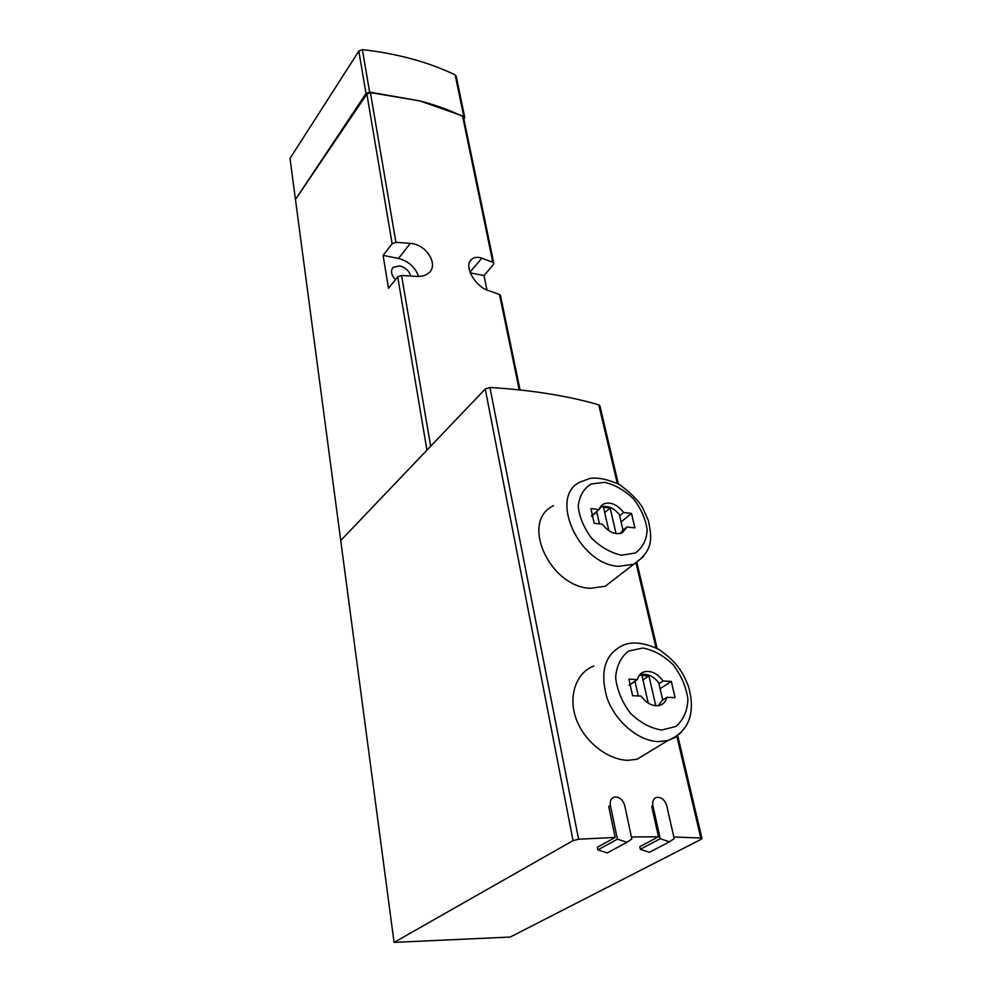 <?xml version="1.0" encoding="UTF-8"?>
<svg xmlns="http://www.w3.org/2000/svg" width="992" height="992" viewBox="0 0 992 992"><rect width="100%" height="100%" fill="white"/><g stroke="black" fill="none" stroke-linecap="round" stroke-linejoin="round"><path stroke-width="1.49" d="M615.164 837.446L597.358 847.255L597.891 849.871L617.421 839.158L626.944 842.282L631.854 839.009L624.724 805.566C622.778 799.564 619.343 796.75 614.408 797.109C611.072 798.25 609.733 801.065 610.402 805.516L608.716 806.496L615.164 837.446L578.584 839.22L573.054 840.608L394.072 942.4L290.011 158.46L358.844 51.076L362.39 49.625C397.532 53.642 428.457 62.062 455.154 74.884L456.196 76.21M658.477 836.764L639.778 846.709L640.336 849.276L660.25 838.736L669.439 841.824L674.2 838.6L666.736 805.702C664.789 799.85 661.428 797.072 656.679 797.37C653.43 798.473 652.166 801.238 652.885 805.665L651.719 806.322L658.477 836.764L631.433 836.988M394.072 942.4L510.26 937.031L701.133 839.306L701.952 838.389L700.811 838.042L673.841 836.975M599.924 405.889L598.759 404.81C567.523 395.771 531.241 390.005 489.912 387.475L485.249 389.013L340.727 540.528M643.61 556.487L633.764 564.225C654.596 549.99 651.484 536.759 648.458 520.763L642.692 507.805C638.017 500.08 630.18 492.268 619.157 484.369C607.228 479.173 597.444 477.214 589.818 478.466L580.531 481.914C548.229 495.616 578.336 564.485 618.661 566.333L633.764 564.225L605.207 586.247L590.488 588.293C549.952 587.276 519.535 521.321 553.524 505.722M681.752 731.885L675.502 737.254L667.876 740.553C692.478 730.236 694.698 707.904 688.386 686.204C683.525 674.014 678.516 663.226 659.134 649.549C644.651 642.655 632.623 641.204 623.063 645.234C604.897 654.026 599.565 671.634 607.054 698.033C615.424 721.717 638.501 741.173 658.601 741.607L667.876 740.553L637.013 759.277L627.924 760.318C607.947 759.934 584.437 741.917 576.154 718.89C567.796 695.987 576.414 672.378 593.898 666.004M397.718 276.867L388.504 288.312L383.098 255.366L392.138 243.772L395.92 242.333L410.316 243.362C426.498 244.305 438.848 264.69 428.953 272.812C425.804 275.565 421.526 276.756 416.119 276.371L401.562 275.454L397.718 276.867L426.944 450.132M463.599 117.664L462.607 116.386C449.736 110.149 435.525 105.003 419.951 100.936L370.425 92.64L366.879 94.079L295.455 199.491L365.986 93.521L358.844 51.076M500.514 295.641L499.484 294.5L488.448 290.495C475.131 286.837 463.053 265.546 471.77 259.197C474.35 257.151 477.722 256.804 481.876 258.168L492.826 262.31L493.78 263.202L493.421 264.566L484.022 275.602L470.196 272.825M486.923 289.924L484.022 275.602M478.913 284.816L476.706 282.72M410.787 275.974C409.039 270.791 405.368 267.431 399.788 265.893L393.167 267.332C390.364 270.791 391.133 274.908 395.448 279.694M418.624 276.446C415.202 267.17 408.506 261.169 398.511 258.453L383.098 255.366M463.971 119.437L464.74 117.354L463.76 116.349L419.951 100.936L369.607 92.07L365.986 93.521M627.043 526.988L622.244 532.878C615.251 535.11 608.604 532.22 602.305 524.198L594.196 523.28L590.91 508.611L598.982 509.566L603.508 503.973C610.539 501.58 617.247 504.407 623.633 512.48L631.495 513.41L634.942 527.88L627.043 526.988L622.716 530.497M666.897 697.302C665.88 701.468 663.524 704.159 659.841 705.362C652.984 706.763 646.722 703.675 641.055 696.086L632.586 695.702L628.891 679.16L637.323 679.619C638.364 675.676 640.596 673.097 644.031 671.882C650.95 670.282 657.299 673.32 663.065 680.983L671.274 681.417L675.143 697.686L666.897 697.302L662.606 700.054M591.48 515.877L598.982 509.566M621.091 521.891L631.495 513.41M619.665 515.741L623.633 512.48M629.176 685.088L637.323 679.619M660.077 688.721L671.274 681.417M658.911 683.711L663.065 680.983M591.579 516.274L596.738 511.934L599.428 523.875M620.608 533.448L622.964 529.864L619.392 514.6C613.354 507.482 607.166 505.052 600.83 507.296L599.528 508.102M597.048 511.19L596.738 511.934M616.044 533.609L610.142 508.04L603.483 507.247L608.852 530.695M629.201 685.311L635.004 681.417L638.29 695.962M658.378 705.684L662.681 699.819L658.663 682.657C653.232 675.961 647.404 673.357 641.179 674.858L638.786 676.048M655.799 705.771L648.904 675.899L641.96 675.515L648.272 703.167M604.711 512.579L610.142 508.04M642.952 679.88L648.904 675.899M652.885 805.665L660.25 838.736M640.336 849.276L649.413 852.302L653.096 850.38M610.402 805.516L617.421 839.158M597.891 849.871L607.302 852.922L611.27 850.776M598.759 404.81L617.26 483.327M636.046 563.096L656.01 647.85M676.854 736.349L700.811 838.042M489.912 387.475L578.584 839.22M392.138 243.772L366.879 94.079M519.238 389.868L499.484 294.5M492.826 262.31L462.607 116.386M395.92 242.333L370.425 92.64M430.652 446.251L401.562 275.454M469.96 272.205L481.876 258.168M398.511 258.453L410.316 243.362M369.607 92.07L362.39 49.625M463.76 116.349L455.154 74.884M485.249 389.013L573.054 840.608M621.575 555.21L635.277 553.015C642.518 547.906 646.486 540.256 647.181 530.063C645.693 519.188 641.142 508.822 633.566 498.964C624.687 490.333 615.077 484.79 604.736 482.335L591.083 483.997C583.606 488.684 579.316 496.112 578.224 506.304C579.44 517.378 583.953 528.054 591.765 538.358C601.003 547.311 610.948 552.941 621.575 555.21M661.751 730.038L675.986 726.404C683.426 719.981 687.406 710.904 687.927 699.186C686.154 686.886 681.219 675.403 673.134 664.739C663.722 655.6 653.616 650.033 642.804 648.049L628.606 651.025C620.893 656.964 616.565 665.806 615.61 677.548C617.086 690.122 621.984 701.989 630.317 713.149C640.138 722.672 650.616 728.302 661.751 730.038M520.068 389.955L500.452 295.368M493.78 263.202L463.537 117.378M470.233 261.032L471.77 259.197M393.167 267.332L392.212 268.547M464.74 117.354L456.134 75.913M599.85 405.592L618.326 483.898M636.889 562.6L657.138 648.433M677.722 735.704L701.952 838.389M600.433 506.577L603.508 503.973M639.691 674.808L644.031 671.882M649.413 852.302L669.439 841.824M607.302 852.922L626.944 842.282"/></g></svg>
